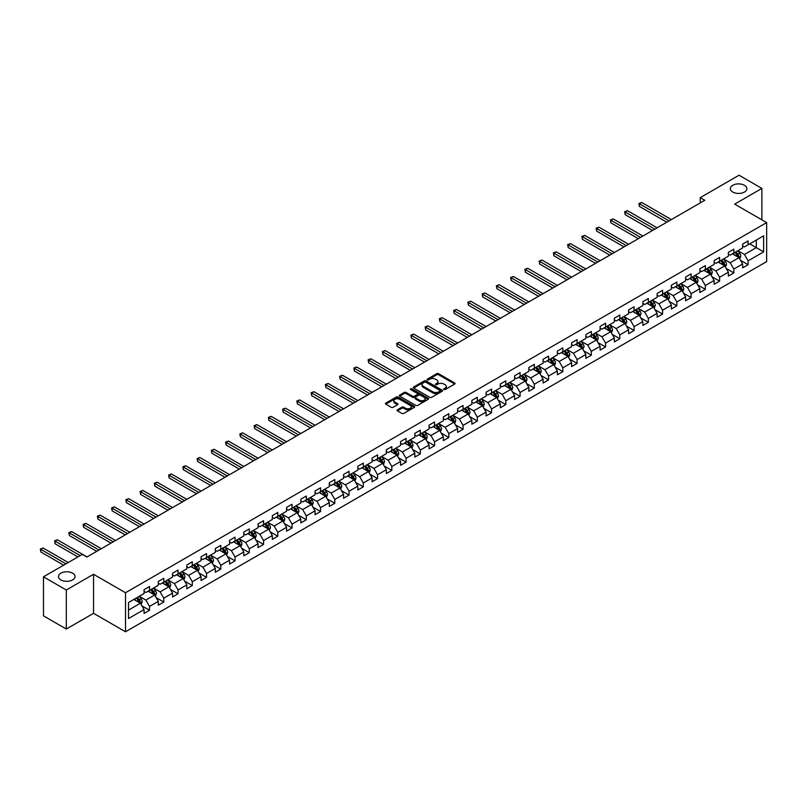 <?xml version="1.0" encoding="UTF-8"?>
<svg xmlns="http://www.w3.org/2000/svg" width="807" height="807" viewBox="0 0 807 807"><rect width="100%" height="100%" fill="white"/><g stroke="black" fill="none" stroke-linecap="round" stroke-linejoin="round"><path stroke-width="1.21" d="M443.911 389.539A0.888 0.514 0 0 0 445.171 389.539L454.694 384.041A1.271 0.736 0 0 0 455.067 383.517A1.271 0.736 0 0 0 454.694 383.002L438.554 373.681A1.271 0.736 0 0 0 436.758 373.681L427.236 379.179A0.888 0.514 0 0 0 428.487 379.905L429.728 379.199A4.055 2.34 0 0 1 435.467 379.199L436.809 379.976A4.055 2.34 0 0 1 437.999 381.63A4.055 2.34 0 0 1 436.809 383.285L435.578 384.001A0.888 0.514 0 0 0 436.829 384.727L438.06 384.011A4.055 2.34 0 0 1 443.8 384.011L445.151 384.788A4.055 2.34 0 0 1 446.332 386.442A4.055 2.34 0 0 1 445.151 388.096L443.911 388.813A0.888 0.514 0 0 0 443.911 389.539L443.911 388.813M72.62 573.182A8.272 4.771 0 0 0 63.602 572.143A8.272 4.771 0 0 0 58.497 576.551A8.272 4.771 0 0 0 60.918 579.93A8.272 4.771 0 0 0 69.937 580.959A8.272 4.771 0 0 0 75.041 576.551A8.272 4.771 0 0 0 72.62 573.182M744.447 185.297A8.272 4.771 0 0 0 735.439 184.258A8.272 4.771 0 0 0 730.335 188.677A8.272 4.771 0 0 0 732.756 192.046A8.272 4.771 0 0 0 741.764 193.085A8.272 4.771 0 0 0 746.868 188.677A8.272 4.771 0 0 0 744.447 185.297M397.397 409.815A1.271 0.736 0 0 0 397.024 410.339A1.271 0.736 0 0 0 397.397 410.854L401.926 413.466A1.271 0.736 0 0 0 403.722 413.466L414.304 407.364A1.271 0.736 0 0 0 414.667 406.839A1.271 0.736 0 0 0 414.304 406.325L398.164 397.004A1.271 0.736 0 0 0 396.368 397.004L385.786 403.117A1.271 0.736 0 0 0 385.413 403.631A1.271 0.736 0 0 0 385.786 404.146L391.254 407.313A1.271 0.736 0 0 0 393.049 407.313L397.579 404.69A1.271 0.736 0 0 0 397.952 404.176A1.271 0.736 0 0 0 397.579 403.661L394.865 402.088A3.389 1.957 0 0 1 393.866 400.706A3.389 1.957 0 0 1 395.965 398.9A3.389 1.957 0 0 1 399.657 399.324L410.289 405.457A3.389 1.957 0 0 1 411.277 406.839A3.389 1.957 0 0 1 409.189 408.655A3.389 1.957 0 0 1 405.487 408.231L403.722 407.202A1.271 0.736 0 0 0 401.926 407.202L397.397 409.815L397.397 410.854L401.926 408.261L401.926 407.202M93.541 574.281L66.315 589.998L43.477 576.813L43.477 615.852L66.315 629.036L93.541 613.32L125.509 631.78L125.509 592.742L93.541 574.281L93.541 613.32M761.899 219.847L761.899 188.414L734.673 204.131L766.65 222.591L125.509 592.742M761.899 188.414L739.061 175.22L700.234 197.644L700.234 202.91M43.477 576.813L82.304 554.399L86.874 557.042L704.804 200.277L700.234 197.644M429.818 397.367A1.271 0.736 0 0 0 431.604 397.367L442.186 391.264A1.271 0.736 0 0 0 442.559 390.739A1.271 0.736 0 0 0 442.186 390.225L426.046 380.904A1.271 0.736 0 0 0 424.25 380.904L413.668 387.017A1.271 0.736 0 0 0 413.305 387.531A1.271 0.736 0 0 0 413.668 388.046L429.818 397.367M410.934 389.731A0.888 0.514 0 0 1 411.832 389.852L411.832 388.803L428.245 398.275A1.271 0.736 0 0 1 428.618 398.789A1.271 0.736 0 0 1 428.245 399.314L417.663 405.417A1.271 0.736 0 0 1 415.867 405.417L399.727 396.096L399.727 395.067A1.271 0.736 0 0 0 399.354 395.581A1.271 0.736 0 0 0 399.727 396.096M399.727 395.067L404.257 392.454A1.271 0.736 0 0 1 406.052 392.454L412.599 396.227A1.271 0.736 0 0 0 414.395 396.227L417.39 394.492A1.271 0.736 0 0 0 417.764 393.977A1.271 0.736 0 0 0 417.39 393.463L410.581 389.529A0.888 0.514 0 0 1 411.832 388.803M125.509 631.78L766.65 261.619L766.65 222.591M141.911 605.855L149.537 610.253L149.537 606.41L158.313 601.346L158.313 605.189L163.791 602.032L163.791 598.179L172.557 593.115L172.557 596.968L178.044 593.801L178.044 589.947L186.81 584.883L186.81 588.737L192.298 585.569L192.298 581.726L201.064 576.662L201.064 580.505L206.542 577.348L206.542 573.495L215.318 568.431L215.318 572.284L220.795 569.117L220.795 565.263L229.571 560.199L229.571 564.053L235.049 560.885L235.049 557.042L243.815 551.978L243.815 555.821L249.302 552.664L249.302 548.81L258.069 543.747L258.069 547.6L263.556 544.432L263.556 540.579L272.322 535.515L272.322 539.369L277.8 536.201L277.8 532.358L286.576 527.294L286.576 531.137L292.053 527.98L292.053 524.126L300.829 519.062L300.829 522.916L306.307 519.748L306.307 515.895L315.073 510.831L315.073 514.684L320.561 511.517L320.561 507.674L329.327 502.61L329.327 506.453L334.814 503.296L334.814 499.442L343.58 494.378L343.58 498.232L349.058 495.064L349.058 491.211L357.834 486.147L357.834 490L363.311 486.833L363.311 482.99L372.088 477.926L372.088 481.769L377.565 478.612L377.565 474.758L386.331 469.694L386.331 473.548L391.819 470.38L391.819 466.527L400.585 461.463L400.585 465.316L406.062 462.149L406.062 458.305L414.838 453.241L414.838 457.085L420.316 453.927L420.316 450.074L429.092 445.01L429.092 448.863L434.57 445.696L434.57 441.843L443.336 436.779L443.336 440.632L448.823 437.465L448.823 433.621L457.589 428.557L457.589 432.401L463.077 429.243L463.077 425.39L471.843 420.326L471.843 424.179L477.32 421.012L477.32 417.158L486.096 412.095L486.096 415.948L491.574 412.781L491.574 408.937L500.35 403.873L500.35 407.717L505.828 404.559L505.828 400.706L514.594 395.642L514.594 399.495L520.081 396.328L520.081 392.474L528.847 387.41L528.847 391.264L534.335 388.096L534.335 384.253L543.101 379.189L543.101 383.032L548.578 379.875L548.578 376.022L557.355 370.958L557.355 374.811L562.832 371.644L562.832 367.79L571.608 362.726L571.608 366.58L577.086 363.412L577.086 359.569L585.852 354.505L585.852 358.348L591.339 355.191L591.339 351.338L600.105 346.274L600.105 350.127L605.593 346.96L605.593 343.106L614.359 338.042L614.359 341.896L619.837 338.728L619.837 334.885L628.613 329.821L628.613 333.664L634.09 330.507L634.09 326.653L642.866 321.59L642.866 325.443L648.344 322.275L648.344 318.422L657.11 313.358L657.11 317.212L662.597 314.044L662.597 310.201L671.363 305.137L671.363 308.98L676.851 305.823L676.851 301.969L685.617 296.905L685.617 300.759L691.095 297.591L691.095 293.738L699.871 288.674L699.871 292.527L705.348 289.36L705.348 285.517L714.124 280.453L714.124 284.296L719.602 281.139L719.602 277.285L728.368 272.221L728.368 276.075L733.856 272.907L733.856 269.054L742.622 263.99L742.622 267.843L748.109 264.676L748.109 260.832L763.634 251.865L763.634 235.826L756.33 240.042L756.33 247.638L763.634 251.865M149.537 610.253L144.06 613.421L144.06 609.567L128.525 618.535L128.525 602.506L144.06 593.538L144.06 589.685L149.537 586.518L149.537 590.371L158.313 585.307L158.313 581.454L163.791 578.296L163.791 582.14L172.557 577.076L172.557 573.232L178.044 570.065L178.044 573.918L186.81 568.854L186.81 565.001L192.298 561.833L192.298 565.687L201.064 560.623L201.064 556.769L206.542 553.612L206.542 557.455L215.318 552.392L215.318 548.548L220.795 545.381L220.795 549.234L229.571 544.17L229.571 540.317L235.049 537.149L235.049 541.003L243.815 535.939L243.815 532.085L249.302 528.928L249.302 532.771L258.069 527.707L258.069 523.864L263.556 520.697L263.556 524.55L272.322 519.486L272.322 515.633L277.8 512.465L277.8 516.319L286.576 511.255L286.576 507.401L292.053 504.244L292.053 508.087L300.829 503.023L300.829 499.18L306.307 496.012L306.307 499.866L315.073 494.802L315.073 490.949L320.561 487.781L320.561 491.634L329.327 486.571L329.327 482.717L334.814 479.56L334.814 483.403L343.58 478.339L343.58 474.496L349.058 471.328L349.058 475.182L357.834 470.118L357.834 466.264L363.311 463.097L363.311 466.95L372.088 461.886L372.088 458.033L377.565 454.876L377.565 458.719L386.331 453.655L386.331 449.812L391.819 446.644L391.819 450.498L400.585 445.434L400.585 441.58L406.062 438.413L406.062 442.266L414.838 437.202L414.838 433.349L420.316 430.192L420.316 434.035L429.092 428.971L429.092 425.128L434.57 421.96L434.57 425.814L443.336 420.75L443.336 416.896L448.823 413.729L448.823 417.582L457.589 412.518L457.589 408.665L463.077 405.507L463.077 409.351L471.843 404.287L471.843 400.443L477.32 397.276L477.32 401.129L486.096 396.066L486.096 392.212L491.574 389.045L491.574 392.898L500.35 387.834L500.35 383.981L505.828 380.823L505.828 384.667L514.594 379.603L514.594 375.759L520.081 372.592L520.081 376.445L528.847 371.381L528.847 367.528L534.335 364.361L534.335 368.214L543.101 363.15L543.101 359.297L548.578 356.139L548.578 359.983L557.355 354.919L557.355 351.075L562.832 347.908L562.832 351.761L571.608 346.697L571.608 342.844L577.086 339.676L577.086 343.53L585.852 338.466L585.852 334.612L591.339 331.455L591.339 335.298L600.105 330.234L600.105 326.391L605.593 323.224L605.593 327.077L614.359 322.013L614.359 318.16L619.837 314.992L619.837 318.846L628.613 313.782L628.613 309.928L634.09 306.771L634.09 310.614L642.866 305.55L642.866 301.707L648.344 298.54L648.344 302.393L657.11 297.329L657.11 293.476L662.597 290.308L662.597 294.162L671.363 289.098L671.363 285.244L676.851 282.087L676.851 285.93L685.617 280.866L685.617 277.023L691.095 273.855L691.095 277.709L699.871 272.645L699.871 268.792L705.348 265.624L705.348 269.477L714.124 264.414L714.124 260.56L719.602 257.403L719.602 261.246L728.368 256.182L728.368 252.339L733.856 249.171L733.856 253.025L742.622 247.961L742.622 244.107L748.109 240.94L748.109 244.793L763.634 235.826M148.074 591.218L154.651 595.011L145.885 600.075L139.308 596.282M144.06 591.43L145.885 592.479L149.537 590.371M145.885 600.075L149.537 606.41M154.651 595.011L158.313 601.346M162.328 582.987L168.905 586.79L160.139 591.854L153.562 588.051M158.313 583.199L160.139 584.258L163.791 582.14M160.139 591.854L163.791 598.179M168.905 586.79L172.557 593.115M176.582 574.755L183.159 578.558L174.393 583.622L167.806 579.819M172.557 574.967L174.393 576.027L178.044 573.918M174.393 583.622L178.044 589.947M183.159 578.558L186.81 584.883M190.835 566.534L197.412 570.327L188.636 575.391L182.059 571.598M186.81 566.746L188.636 567.795L192.298 565.687M188.636 575.391L192.298 581.726M197.412 570.327L201.064 576.662M205.079 558.303L211.666 562.106L202.89 567.17L196.313 563.367M201.064 558.515L202.89 559.574L206.542 557.455M202.89 567.17L206.542 573.495M211.666 562.106L215.318 568.431M219.333 550.071L225.91 553.874L217.144 558.938L210.566 555.135M215.318 550.283L217.144 551.342L220.795 549.234M217.144 558.938L220.795 565.263M225.91 553.874L229.571 560.199M233.586 541.85L240.163 545.643L231.397 550.707L224.82 546.914M229.571 542.062L231.397 543.111L235.049 541.003M231.397 550.707L235.049 557.042M240.163 545.643L243.815 551.978M247.84 533.619L254.417 537.422L245.641 542.486L239.064 538.683M243.815 533.831L245.641 534.89L249.302 532.771M245.641 542.486L249.302 548.81M254.417 537.422L258.069 543.747M262.093 525.387L268.67 529.19L259.894 534.254L253.317 530.451M258.069 525.599L259.894 526.658L263.556 524.55M259.894 534.254L263.556 540.579M268.67 529.19L272.322 535.515M276.337 517.166L282.914 520.959L274.148 526.023L267.571 522.23M272.322 517.378L274.148 518.427L277.8 516.319M274.148 526.023L277.8 532.358M282.914 520.959L286.576 527.294M290.591 508.935L297.168 512.738L288.402 517.791L281.825 513.998M286.576 509.146L288.402 510.206L292.053 508.087M288.402 517.791L292.053 524.126M297.168 512.738L300.829 519.062M304.844 500.703L311.421 504.506L302.655 509.57L296.078 505.767M300.829 500.915L302.655 501.974L306.307 499.866M302.655 509.57L306.307 515.895M311.421 504.506L315.073 510.831M319.098 492.482L325.675 496.275L316.899 501.339L310.322 497.546M315.073 492.694L316.899 493.743L320.561 491.634M316.899 501.339L320.561 507.674M325.675 496.275L329.327 502.61M333.352 484.25L339.929 488.053L331.152 493.107L324.575 489.314M329.327 484.462L331.152 485.521L334.814 483.403M331.152 493.107L334.814 499.442M339.929 488.053L343.58 494.378M347.595 476.019L354.172 479.822L345.406 484.886L338.829 481.083M343.58 476.231L345.406 477.29L349.058 475.182M345.406 484.886L349.058 491.211M354.172 479.822L357.834 486.147M361.849 467.798L368.426 471.591L359.66 476.655L353.083 472.862M357.834 468.01L359.66 469.059L363.311 466.95M359.66 476.655L363.311 482.99M368.426 471.591L372.088 477.926M376.102 459.566L382.679 463.369L373.913 468.423L367.336 464.63M372.088 459.778L373.913 460.837L377.565 458.719M373.913 468.423L377.565 474.758M382.679 463.369L386.331 469.694M390.356 451.335L396.933 455.138L388.157 460.202L381.58 456.399M386.331 451.547L388.157 452.606L391.819 450.498M388.157 460.202L391.819 466.527M396.933 455.138L400.585 461.463M404.61 443.114L411.187 446.907L402.411 451.97L395.834 448.178M400.585 443.325L402.411 444.375L406.062 442.266M402.411 451.97L406.062 458.305M411.187 446.907L414.838 453.241M418.853 434.882L425.43 438.685L416.664 443.739L410.087 439.946M414.838 435.094L416.664 436.153L420.316 434.035M416.664 443.739L420.316 450.074M425.43 438.685L429.092 445.01M433.107 426.651L439.684 430.454L430.918 435.518L424.341 431.715M429.092 426.863L430.918 427.922L434.57 425.814M430.918 435.518L434.57 441.843M439.684 430.454L443.336 436.779M447.36 418.43L453.938 422.222L445.171 427.286L438.594 423.493M443.336 418.641L445.171 419.69L448.823 417.582M445.171 427.286L448.823 433.621M453.938 422.222L457.589 428.557M461.614 410.198L468.191 414.001L459.415 419.055L452.838 415.262M457.589 410.41L459.415 411.469L463.077 409.351M459.415 419.055L463.077 425.39M468.191 414.001L471.843 420.326M475.868 401.967L482.445 405.77L473.669 410.834L467.092 407.031M471.843 402.179L473.669 403.238L477.32 401.129M473.669 410.834L477.32 417.158M482.445 405.77L486.096 412.095M490.111 393.745L496.688 397.538L487.922 402.602L481.345 398.809M486.096 393.957L487.922 395.006L491.574 392.898M487.922 402.602L491.574 408.937M496.688 397.538L500.35 403.873M504.365 385.514L510.942 389.307L502.176 394.371L495.599 390.578M500.35 385.726L502.176 386.785L505.828 384.667M502.176 394.371L505.828 400.706M510.942 389.307L514.594 395.642M518.619 377.283L525.196 381.086L516.43 386.15L509.853 382.347M514.594 377.494L516.43 378.554L520.081 376.445M516.43 386.15L520.081 392.474M525.196 381.086L528.847 387.41M532.872 369.061L539.449 372.854L530.673 377.918L524.096 374.125M528.847 369.273L530.673 370.322L534.335 368.214M530.673 377.918L534.335 384.253M539.449 372.854L543.101 379.189M547.126 360.83L553.703 364.623L544.927 369.687L538.35 365.894M543.101 361.042L544.927 362.101L548.578 359.983M544.927 369.687L548.578 376.022M553.703 364.623L557.355 370.958M561.369 352.598L567.946 356.401L559.18 361.465L552.603 357.662M557.355 352.81L559.18 353.87L562.832 351.761M559.18 361.465L562.832 367.79M567.946 356.401L571.608 362.726M575.623 344.377L582.2 348.17L573.434 353.234L566.857 349.441M571.608 344.589L573.434 345.638L577.086 343.53M573.434 353.234L577.086 359.569M582.2 348.17L585.852 354.505M589.877 336.146L596.454 339.939L587.688 345.003L581.101 341.21M585.852 336.358L587.688 337.407L591.339 335.298M587.688 345.003L591.339 351.338M596.454 339.939L600.105 346.274M604.13 327.914L610.707 331.717L601.931 336.781L595.354 332.978M600.105 328.126L601.931 329.185L605.593 327.077M601.931 336.781L605.593 343.106M610.707 331.717L614.359 338.042M618.374 319.693L624.961 323.486L616.185 328.55L609.608 324.757M614.359 319.905L616.185 320.954L619.837 318.846M616.185 328.55L619.837 334.885M624.961 323.486L628.613 329.821M632.627 311.462L639.205 315.255L630.438 320.318L623.861 316.526M628.613 311.673L630.438 312.723L634.09 310.614M630.438 320.318L634.09 326.653M639.205 315.255L642.866 321.59M646.881 303.23L653.458 307.033L644.692 312.097L638.115 308.294M642.866 303.442L644.692 304.501L648.344 302.393M644.692 312.097L648.344 318.422M653.458 307.033L657.11 313.358M661.135 295.009L667.712 298.802L658.946 303.866L652.359 300.073M657.11 295.221L658.946 296.27L662.597 294.162M658.946 303.866L662.597 310.201M667.712 298.802L671.363 305.137M675.388 286.778L681.965 290.57L673.189 295.634L666.612 291.841M671.363 286.989L673.189 288.038L676.851 285.93M673.189 295.634L676.851 301.969M681.965 290.57L685.617 296.905M689.632 278.546L696.219 282.349L687.443 287.413L680.866 283.61M685.617 278.758L687.443 279.817L691.095 277.709M687.443 287.413L691.095 293.738M696.219 282.349L699.871 288.674M703.886 270.325L710.463 274.118L701.697 279.182L695.12 275.389M699.871 270.537L701.697 271.586L705.348 269.477M701.697 279.182L705.348 285.517M710.463 274.118L714.124 280.453M718.139 262.093L724.716 265.886L715.95 270.95L709.373 267.157M714.124 262.305L715.95 263.354L719.602 261.246M715.95 270.95L719.602 277.285M724.716 265.886L728.368 272.221M732.393 253.862L738.97 257.665L730.204 262.729L723.617 258.926M728.368 254.074L730.204 255.133L733.856 253.025M730.204 262.729L733.856 269.054M738.97 257.665L742.622 263.99M749.753 243.845L756.33 247.638L744.447 254.498L737.87 250.705M742.622 245.853L744.447 246.902L748.109 244.793M744.447 254.498L748.109 260.832M66.315 589.998L66.315 629.036M128.525 610.102L140.408 603.243L133.821 599.44M140.408 603.243L144.06 609.567M740.473 260.278L748.109 264.676M726.229 268.499L733.856 272.907M711.976 276.73L719.602 281.139M697.722 284.962L705.348 289.36M683.468 293.183L691.095 297.591M669.215 301.415L676.851 305.823M654.971 309.646L662.597 314.044M640.718 317.867L648.344 322.275M626.464 326.099L634.09 330.507M612.21 334.33L619.837 338.728M597.957 342.551L605.593 346.96M583.713 350.783L591.339 355.191M569.46 359.014L577.086 363.412M555.206 367.235L562.832 371.644M540.952 375.467L548.578 379.875M526.699 383.698L534.335 388.096M512.455 391.92L520.081 396.328M498.201 400.151L505.828 404.559M483.948 408.382L491.574 412.781M469.694 416.604L477.32 421.012M455.441 424.835L463.077 429.243M441.197 433.066L448.823 437.465M426.943 441.288L434.57 445.696M412.69 449.519L420.316 453.927M398.436 457.751L406.062 462.149M384.182 465.972L391.819 470.38M369.939 474.203L377.565 478.612M355.685 482.435L363.311 486.833M341.432 490.656L349.058 495.064M327.178 498.887L334.814 503.296M312.934 507.119L320.561 511.517M298.681 515.34L306.307 519.748M284.427 523.572L292.053 527.98M270.174 531.803L277.8 536.201M255.92 540.024L263.556 544.432M241.676 548.256L249.302 552.664M227.423 556.487L235.049 560.885M213.169 564.708L220.795 569.117M198.915 572.94L206.542 577.348M184.662 581.171L192.298 585.569M170.418 589.392L178.044 593.801M156.165 597.624L163.791 602.032M444.274 389.66L445.151 389.156A4.055 2.34 0 0 0 446.332 387.501L446.332 386.442M437.999 381.63L437.999 382.689A4.055 2.34 0 0 1 436.809 384.344L435.931 384.848M454.694 383.002L454.694 384.041L438.554 374.741A1.271 0.736 0 0 0 436.758 374.741L427.589 380.036M442.175 391.274L426.046 381.963A1.271 0.736 0 0 0 424.25 381.963L413.688 388.056L413.668 387.017M439.946 391.102A0.888 0.514 0 0 0 439.946 390.376L425.773 382.195A0.888 0.514 0 0 0 424.522 382.195L423.221 382.952A4.055 2.34 0 0 0 422.031 384.606A4.055 2.34 0 0 0 423.221 386.26L432.905 391.859A4.055 2.34 0 0 0 438.645 391.859L439.946 391.102L439.946 392.162A0.888 0.514 0 0 0 439.946 391.435M422.031 384.606L422.031 385.665A4.055 2.34 0 0 0 423.221 387.32L423.221 386.26M439.946 392.162L438.645 392.908A4.055 2.34 0 0 1 432.905 392.908L423.221 387.32M399.747 396.106L404.257 393.503L404.257 392.454M417.764 393.977L417.764 395.037A1.271 0.736 0 0 1 417.39 395.551L414.395 397.286A1.271 0.736 0 0 1 412.599 397.286L406.052 393.503A1.271 0.736 0 0 0 404.257 393.503M411.832 389.852L428.224 399.324M419.388 400.151A3.389 1.957 0 0 0 423.09 400.575A3.389 1.957 0 0 0 425.178 398.769A3.389 1.957 0 0 0 424.189 397.377L420.447 395.218A1.271 0.736 0 0 0 418.651 395.218L415.645 396.953A1.271 0.736 0 0 0 415.272 397.468A1.271 0.736 0 0 0 415.645 397.992L419.388 400.151L419.388 401.21A3.389 1.957 0 0 0 423.09 401.634A3.389 1.957 0 0 0 425.178 399.818L425.178 398.769M415.272 397.468L415.272 398.527A1.271 0.736 0 0 0 415.645 399.041L415.645 397.992M419.388 401.21L415.645 399.041M411.277 406.839L411.277 407.898A3.389 1.957 0 0 1 409.189 409.704A3.389 1.957 0 0 1 405.487 409.28L403.722 408.261A1.271 0.736 0 0 0 401.926 408.261M393.866 400.706L393.866 401.765A3.389 1.957 0 0 0 394.865 403.147L394.865 402.088M397.558 404.7L394.865 403.147M414.304 406.325L414.304 407.364L398.164 398.063A1.271 0.736 0 0 0 396.368 398.063L385.796 404.156L385.786 403.117M739.686 258.916L740.776 256.172A3.42 1.977 -120 0 0 739.686 253.257L737.8 250.745M734.511 255.093L733.23 253.378M671.363 219.585L641.706 202.456L639.416 203.778L639.416 206.41L666.794 222.218M734.965 252.379L736.852 254.891A3.42 1.977 60 0 1 737.83 256.959L738.93 256.323A3.42 1.977 -120 0 0 737.951 254.266L736.065 251.744M735.207 252.238L737.295 255.032A1.745 1.009 60 0 1 737.618 255.567L738.93 256.323M639.416 206.41L638.912 203.485L669.084 220.896M638.912 203.485L641.706 202.456M725.443 267.137L726.522 264.403A3.42 1.977 -120 0 0 725.432 261.488L723.546 258.966M720.258 263.314L718.976 261.609M657.11 227.806L627.453 210.688L625.163 211.999L625.163 214.642L652.55 230.449M720.712 260.611L722.598 263.122A3.42 1.977 60 0 1 723.576 265.18L724.676 264.545A3.42 1.977 -120 0 0 723.697 262.487L721.811 259.975M720.954 260.469L723.042 263.264A1.745 1.009 60 0 1 723.365 263.788L724.676 264.545M625.163 214.642L624.668 211.716L654.83 229.127M624.668 211.716L627.453 210.688M711.189 275.369L712.278 272.635A3.42 1.977 -120 0 0 711.179 269.72L709.292 267.198M706.014 271.545L704.733 269.841M642.866 236.037L613.199 218.909L610.919 220.23L610.919 222.863L638.297 238.67M706.468 268.832L708.354 271.354A3.42 1.977 60 0 1 709.333 273.412L710.422 272.776A3.42 1.977 -120 0 0 709.444 270.718L707.557 268.196M706.7 268.701L708.798 271.485A1.745 1.009 60 0 1 709.111 272.02L710.422 272.776M610.919 222.863L610.415 219.938L640.576 237.359M610.415 219.938L613.199 218.909M696.935 283.6L698.025 280.856A3.42 1.977 -120 0 0 696.935 277.941L695.049 275.429M691.76 279.777L690.479 278.062M628.613 244.269L598.945 227.14L596.666 228.462L596.666 231.095L624.043 246.902M692.214 277.063L694.101 279.575A3.42 1.977 60 0 1 695.079 281.643L696.179 281.007A3.42 1.977 -120 0 0 695.19 278.95L693.314 276.428M692.446 276.922L694.545 279.716A1.745 1.009 60 0 1 694.857 280.251L696.179 281.007M596.666 231.095L596.161 228.169L626.323 245.58M596.161 228.169L598.945 227.14M682.682 291.821L683.771 289.088A3.42 1.977 -120 0 0 682.682 286.172L680.795 283.65M677.507 287.998L676.226 286.293M614.359 252.49L584.692 235.372L582.412 236.683L582.412 239.326L609.789 255.133M677.961 285.295L679.847 287.806A3.42 1.977 60 0 1 680.826 289.864L681.925 289.229A3.42 1.977 -120 0 0 680.947 287.171L679.06 284.659M678.203 285.153L680.291 287.948A1.745 1.009 60 0 1 680.604 288.472L681.925 289.229M582.412 239.326L581.908 236.401L612.079 253.812M581.908 236.401L584.692 235.372M668.428 300.053L669.517 297.319A3.42 1.977 -120 0 0 668.428 294.404L666.542 291.882M663.253 296.23L661.972 294.525M600.105 260.722L570.448 243.593L568.158 244.914L568.158 247.547L595.536 263.354M663.707 293.516L665.593 296.038A3.42 1.977 60 0 1 666.572 298.096L667.671 297.46A3.42 1.977 -120 0 0 666.693 295.402L664.807 292.88M663.949 293.385L666.037 296.169A1.745 1.009 60 0 1 666.36 296.704L667.671 297.46M568.158 247.547L567.654 244.622L597.826 262.043M567.654 244.622L570.448 243.593M654.184 308.284L655.264 305.54A3.42 1.977 -120 0 0 654.174 302.625L652.288 300.113M648.999 304.461L647.718 302.746M585.852 268.953L556.194 251.824L553.905 253.146L553.905 255.779L581.292 271.586M649.453 301.747L651.34 304.259A3.42 1.977 60 0 1 652.328 306.327L653.418 305.692A3.42 1.977 -120 0 0 652.439 303.634L650.553 301.112M649.696 301.606L651.784 304.4A1.745 1.009 60 0 1 652.106 304.935L653.418 305.692M553.905 255.779L553.41 252.853L583.572 270.264M553.41 252.853L556.194 251.824M639.931 316.505L641.02 313.772A3.42 1.977 -120 0 0 639.921 310.856L638.034 308.335M634.756 312.682L633.475 310.977M571.608 277.174L541.941 260.056L539.661 261.367L539.661 264.01L567.039 279.817M635.21 309.979L637.096 312.491A3.42 1.977 60 0 1 638.075 314.548L639.164 313.913A3.42 1.977 -120 0 0 638.186 311.855L636.299 309.343M635.442 309.838L637.54 312.632A1.745 1.009 60 0 1 637.853 313.156L639.164 313.913M539.661 264.01L539.157 261.085L569.318 278.496M539.157 261.085L541.941 260.056M625.677 324.737L626.767 322.003A3.42 1.977 -120 0 0 625.677 319.088L623.791 316.566M620.502 320.914L619.221 319.209M557.355 285.406L527.687 268.277L525.407 269.599L525.407 272.231L552.785 288.038M620.956 318.2L622.843 320.722A3.42 1.977 60 0 1 623.821 322.78L624.921 322.144A3.42 1.977 -120 0 0 623.932 320.086L622.056 317.565M621.198 318.069L623.286 320.853A1.745 1.009 60 0 1 623.599 321.388L624.921 322.144M525.407 272.231L524.903 269.306L555.065 286.727M524.903 269.306L527.687 268.277M611.424 332.968L612.513 330.224A3.42 1.977 -120 0 0 611.424 327.309L609.537 324.797M606.249 329.145L604.968 327.43M543.101 293.637L513.434 276.508L511.154 277.83L511.154 280.463L538.531 296.27M606.703 326.432L608.589 328.943A3.42 1.977 60 0 1 609.567 331.011L610.667 330.376A3.42 1.977 -120 0 0 609.688 328.318L607.802 325.796M606.945 326.29L609.033 329.085A1.745 1.009 60 0 1 609.346 329.619L610.667 330.376M511.154 280.463L510.649 277.537L540.821 294.948M510.649 277.537L513.434 276.508M597.18 341.19L598.259 338.456A3.42 1.977 -120 0 0 597.17 335.541L595.284 333.019M591.995 337.366L590.714 335.662M528.847 301.858L499.19 284.74L496.9 286.051L496.9 288.694L524.278 304.501M592.449 334.663L594.335 337.175A3.42 1.977 60 0 1 595.314 339.233L596.413 338.597A3.42 1.977 -120 0 0 595.435 336.539L593.548 334.027M592.691 334.522L594.779 337.316A1.745 1.009 60 0 1 595.102 337.84L596.413 338.597M496.9 288.694L496.396 285.769L526.567 303.18M496.396 285.769L499.19 284.74M582.926 349.421L584.006 346.687A3.42 1.977 -120 0 0 582.916 343.772L581.03 341.25M577.741 345.598L576.46 343.893M514.594 310.09L484.936 292.961L482.647 294.283L482.647 296.915L510.034 312.723M578.195 342.884L580.082 345.406A3.42 1.977 60 0 1 581.07 347.464L582.16 346.828A3.42 1.977 -120 0 0 581.181 344.771L579.295 342.249M578.437 342.753L580.526 345.537A1.745 1.009 60 0 1 580.848 346.072L582.16 346.828M482.647 296.915L482.152 293.99L512.314 311.411M482.152 293.99L484.936 292.961M568.673 357.652L569.762 354.909A3.42 1.977 -120 0 0 568.663 351.993L566.776 349.481M563.498 353.829L562.217 352.114M500.35 318.321L470.683 301.193L468.403 302.514L468.403 305.147L495.78 320.954M563.952 351.116L565.838 353.627A3.42 1.977 60 0 1 566.817 355.695L567.906 355.06A3.42 1.977 -120 0 0 566.928 353.002L565.041 350.48M564.184 350.974L566.282 353.769A1.745 1.009 60 0 1 566.595 354.303L567.906 355.06M468.403 305.147L467.899 302.222L498.06 319.633M467.899 302.222L470.683 301.193M554.419 365.874L555.509 363.14A3.42 1.977 -120 0 0 554.419 360.225L552.533 357.703M549.244 362.05L547.963 360.346M486.096 326.542L456.429 309.424L454.149 310.735L454.149 313.378L481.527 329.185M549.698 359.347L551.584 361.859A3.42 1.977 60 0 1 552.563 363.917L553.663 363.281A3.42 1.977 -120 0 0 552.674 361.223L550.798 358.712M549.94 359.206L552.028 362A1.745 1.009 60 0 1 552.341 362.525L553.663 363.281M454.149 313.378L453.645 310.453L483.807 327.864M453.645 310.453L456.429 309.424M540.165 374.105L541.255 371.371A3.42 1.977 -120 0 0 540.165 368.456L538.279 365.934M534.991 370.282L533.709 368.577M471.843 334.774L442.175 317.645L439.896 318.967L439.896 321.6L467.273 337.407M535.444 367.568L537.331 370.09A3.42 1.977 60 0 1 538.309 372.148L539.409 371.513A3.42 1.977 -120 0 0 538.43 369.455L536.544 366.943M535.687 367.437L537.775 370.221A1.745 1.009 60 0 1 538.098 370.756L539.409 371.513M439.896 321.6L439.391 318.674L469.563 336.095M439.391 318.674L442.175 317.645M525.922 382.336L527.001 379.593A3.42 1.977 -120 0 0 525.912 376.677L524.025 374.166M520.737 378.513L519.456 376.798M457.589 343.005L427.932 325.877L425.642 327.198L425.642 329.831L453.02 345.638M521.191 375.8L523.077 378.312A3.42 1.977 60 0 1 524.056 380.379L525.155 379.744A3.42 1.977 -120 0 0 524.177 377.686L522.29 375.164M521.433 375.659L523.521 378.453A1.745 1.009 60 0 1 523.844 378.987L525.155 379.744M425.642 329.831L425.138 326.906L455.309 344.317M425.138 326.906L427.932 325.877M511.668 390.558L512.748 387.824A3.42 1.977 -120 0 0 511.658 384.909L509.772 382.397M506.483 386.735L505.202 385.03M443.336 351.227L413.678 334.108L411.388 335.419L411.388 338.062L438.776 353.87M506.947 384.031L508.824 386.543A3.42 1.977 60 0 1 509.812 388.601L510.902 387.975A3.42 1.977 -120 0 0 509.923 385.907L508.037 383.396M507.179 383.89L509.278 386.684A1.745 1.009 60 0 1 509.59 387.209L510.902 387.975M411.388 338.062L410.894 335.137L441.056 352.548M410.894 335.137L413.678 334.108M497.415 398.789L498.504 396.055A3.42 1.977 -120 0 0 497.405 393.14L495.518 390.618M492.24 394.966L490.959 393.261M429.092 359.458L399.425 342.329L397.145 343.651L397.145 346.284L424.522 362.101M492.694 392.252L494.58 394.774A3.42 1.977 60 0 1 495.559 396.832L496.648 396.197A3.42 1.977 -120 0 0 495.669 394.139L493.783 391.627M492.926 392.121L495.024 394.905A1.745 1.009 60 0 1 495.337 395.44L496.648 396.197M397.145 346.284L396.64 343.358L426.802 360.779M396.64 343.358L399.425 342.329M483.161 407.021L484.25 404.277A3.42 1.977 -120 0 0 483.161 401.361L481.275 398.85M477.986 403.197L476.705 401.483M414.838 367.689L385.171 350.561L382.891 351.882L382.891 354.515L410.269 370.322M478.44 400.484L480.326 402.996A3.42 1.977 60 0 1 481.305 405.064L482.404 404.428A3.42 1.977 -120 0 0 481.426 402.37L479.54 399.848M478.682 400.343L480.77 403.137A1.745 1.009 60 0 1 481.083 403.671L482.404 404.428M382.891 354.515L382.387 351.59L412.548 369.001M382.387 351.59L385.171 350.561M468.907 415.242L469.997 412.508A3.42 1.977 -120 0 0 468.907 409.593L467.021 407.081M463.732 411.419L462.451 409.714M400.585 375.911L370.917 358.792L368.638 360.104L368.638 362.747L396.015 378.554M464.186 408.715L466.073 411.227A3.42 1.977 60 0 1 467.051 413.285L468.151 412.659A3.42 1.977 -120 0 0 467.172 410.592L465.286 408.08M464.428 408.574L466.517 411.368A1.745 1.009 60 0 1 466.839 411.893L468.151 412.659M368.638 362.747L368.133 359.821L398.305 377.232M368.133 359.821L370.917 358.792M454.664 423.473L455.743 420.74A3.42 1.977 -120 0 0 454.654 417.824L452.767 415.302M449.479 419.65L448.198 417.945M386.331 384.142L356.674 367.014L354.384 368.335L354.384 370.978L381.761 386.785M449.933 416.937L451.819 419.458A3.42 1.977 60 0 1 452.798 421.516L453.897 420.881A3.42 1.977 -120 0 0 452.919 418.823L451.032 416.311M450.175 416.805L452.263 419.59A1.745 1.009 60 0 1 452.586 420.124L453.897 420.881M354.384 370.978L353.88 368.042L384.051 385.464M353.88 368.042L356.674 367.014M440.41 431.705L441.5 428.961A3.42 1.977 -120 0 0 440.4 426.046L438.514 423.534M435.225 427.881L433.944 426.167M372.077 392.373L342.42 375.245L340.13 376.566L340.13 379.199L367.518 395.006M435.689 425.168L437.565 427.68A3.42 1.977 60 0 1 438.554 429.748L439.644 429.112A3.42 1.977 -120 0 0 438.665 427.054L436.779 424.532M435.921 425.027L438.019 427.821A1.745 1.009 60 0 1 438.332 428.356L439.644 429.112M340.13 379.199L339.636 376.274L369.798 393.685M339.636 376.274L342.42 375.245M426.157 439.926L427.246 437.192A3.42 1.977 -120 0 0 426.146 434.277L424.26 431.765M420.982 436.103L419.701 434.398M357.834 400.595L328.167 383.476L325.887 384.788L325.887 387.431L353.264 403.238M421.436 433.399L423.322 435.911A3.42 1.977 60 0 1 424.3 437.969L425.39 437.344A3.42 1.977 -120 0 0 424.411 435.276L422.525 432.764M421.668 433.258L423.766 436.052A1.745 1.009 60 0 1 424.079 436.577L425.39 437.344M325.887 387.431L325.382 384.505L355.544 401.916M325.382 384.505L328.167 383.476M411.903 448.157L412.992 445.424A3.42 1.977 -120 0 0 411.903 442.508L410.017 439.986M406.728 444.334L405.447 442.629M343.58 408.826L313.913 391.698L311.633 393.019L311.633 395.662L339.011 411.469M407.182 441.621L409.068 444.143A3.42 1.977 60 0 1 410.047 446.2L411.146 445.565A3.42 1.977 -120 0 0 410.168 443.507L408.281 440.995M407.424 441.49L409.512 444.274A1.745 1.009 60 0 1 409.825 444.808L411.146 445.565M311.633 395.662L311.129 392.727L341.29 410.148M311.129 392.727L313.913 391.698M397.649 456.389L398.739 453.645A3.42 1.977 -120 0 0 397.649 450.73L395.763 448.218M392.474 452.566L391.193 450.851M329.327 417.058L299.669 399.929L297.38 401.25L297.38 403.883L324.757 419.69M392.928 449.852L394.815 452.364A3.42 1.977 60 0 1 395.793 454.432L396.893 453.796A3.42 1.977 -120 0 0 395.914 451.738L394.028 449.217M393.17 449.711L395.259 452.505A1.745 1.009 60 0 1 395.581 453.04L396.893 453.796M297.38 403.883L296.875 400.958L327.047 418.369M296.875 400.958L299.669 399.929M383.406 464.61L384.485 461.876A3.42 1.977 -120 0 0 383.396 458.961L381.509 456.449M378.221 460.787L376.94 459.082M315.073 425.279L285.416 408.16L283.126 409.472L283.126 412.115L310.503 427.922M378.675 458.083L380.561 460.595A3.42 1.977 60 0 1 381.54 462.653L382.639 462.028A3.42 1.977 -120 0 0 381.661 459.96L379.774 457.448M378.917 457.942L381.005 460.736A1.745 1.009 60 0 1 381.328 461.261L382.639 462.028M283.126 412.115L282.632 409.189L312.793 426.6M282.632 409.189L285.416 408.16M369.152 472.841L370.242 470.108A3.42 1.977 -120 0 0 369.142 467.192L367.256 464.671M363.967 469.018L362.686 467.314M300.829 433.51L271.162 416.382L268.882 417.703L268.882 420.346L296.26 436.153M364.431 466.305L366.307 468.827A3.42 1.977 60 0 1 367.296 470.885L368.385 470.249A3.42 1.977 -120 0 0 367.407 468.191L365.521 465.679M364.663 466.174L366.761 468.958A1.745 1.009 60 0 1 367.074 469.492L368.385 470.249M268.882 420.346L268.378 417.411L298.54 434.832M268.378 417.411L271.162 416.382M354.898 481.073L355.988 478.329A3.42 1.977 -120 0 0 354.888 475.414L353.012 472.902M349.724 477.25L348.442 475.535M286.576 441.742L256.908 424.613L254.629 425.935L254.629 428.567L282.006 444.375M350.177 474.536L352.064 477.048A3.42 1.977 60 0 1 353.042 479.116L354.142 478.48A3.42 1.977 -120 0 0 353.153 476.423L351.267 473.901M350.409 474.395L352.508 477.189A1.745 1.009 60 0 1 352.82 477.724L354.142 478.48M254.629 428.567L254.124 425.642L284.286 443.053M254.124 425.642L256.908 424.613M340.645 489.294L341.734 486.56A3.42 1.977 -120 0 0 340.645 483.645L338.758 481.133M335.47 485.471L334.189 483.766M272.322 449.963L242.655 432.845L240.375 434.156L240.375 436.799L267.753 452.606M335.924 482.768L337.81 485.279A3.42 1.977 60 0 1 338.789 487.337L339.888 486.712A3.42 1.977 -120 0 0 338.91 484.644L337.023 482.132M336.166 482.626L338.254 485.421A1.745 1.009 60 0 1 338.567 485.945L339.888 486.712M240.375 436.799L239.871 433.873L270.042 451.284M239.871 433.873L242.655 432.845M326.391 497.526L327.481 494.792A3.42 1.977 -120 0 0 326.391 491.877L324.505 489.355M321.216 493.702L319.935 491.998M258.069 458.194L228.411 441.066L226.121 442.387L226.121 445.03L253.499 460.837M321.67 490.989L323.557 493.511A3.42 1.977 60 0 1 324.535 495.569L325.635 494.933A3.42 1.977 -120 0 0 324.656 492.875L322.77 490.363M321.912 490.858L324 493.642A1.745 1.009 60 0 1 324.323 494.177L325.635 494.933M226.121 445.03L225.617 442.095L255.789 459.516M225.617 442.095L228.411 441.066M312.148 505.757L313.227 503.013A3.42 1.977 -120 0 0 312.138 500.098L310.251 497.586M306.963 501.934L305.682 500.219M243.815 466.426L214.158 449.297L211.868 450.619L211.868 453.252L239.255 469.059M307.417 499.22L309.303 501.732A3.42 1.977 60 0 1 310.281 503.8L311.381 503.165A3.42 1.977 -120 0 0 310.402 501.107L308.516 498.585M307.659 499.079L309.747 501.873A1.745 1.009 60 0 1 310.07 502.408L311.381 503.165M211.868 453.252L211.373 450.326L241.535 467.737M211.373 450.326L214.158 449.297M297.894 513.978L298.983 511.245A3.42 1.977 -120 0 0 297.884 508.329L295.998 505.818M292.709 510.155L291.438 508.45M229.571 474.647L199.904 457.529L197.624 458.84L197.624 461.483L225.002 477.29M293.173 507.452L295.059 509.963A3.42 1.977 60 0 1 296.038 512.021L297.127 511.396A3.42 1.977 -120 0 0 296.149 509.328L294.262 506.816M293.405 507.31L295.503 510.105A1.745 1.009 60 0 1 295.816 510.629L297.127 511.396M197.624 461.483L197.12 458.558L227.281 475.969M197.12 458.558L199.904 457.529M283.64 522.21L284.73 519.476A3.42 1.977 -120 0 0 283.63 516.561L281.754 514.039M278.465 518.387L277.184 516.682M215.318 482.879L185.65 465.75L183.371 467.071L183.371 469.714L210.748 485.521M278.919 515.673L280.806 518.195A3.42 1.977 60 0 1 281.784 520.253L282.884 519.617A3.42 1.977 -120 0 0 281.895 517.559L280.009 515.048M279.151 515.542L281.25 518.326A1.745 1.009 60 0 1 281.562 518.861L282.884 519.617M183.371 469.714L182.866 466.779L213.028 484.2M182.866 466.779L185.65 465.75M269.387 530.441L270.476 527.697A3.42 1.977 -120 0 0 269.387 524.782L267.5 522.27M264.212 526.618L262.931 524.903M201.064 491.11L171.397 473.981L169.117 475.303L169.117 477.936L196.494 493.743M264.666 523.904L266.552 526.416A3.42 1.977 60 0 1 267.531 528.484L268.63 527.849A3.42 1.977 -120 0 0 267.652 525.791L265.765 523.269M264.908 523.763L266.996 526.557A1.745 1.009 60 0 1 267.309 527.092L268.63 527.849M169.117 477.936L168.613 475.01L198.784 492.421M168.613 475.01L171.397 473.981M255.133 538.662L256.223 535.929A3.42 1.977 -120 0 0 255.133 533.013L253.247 530.502M249.958 534.839L248.677 533.134M186.81 499.331L157.153 482.213L154.863 483.524L154.863 486.167L182.241 501.974M250.412 532.136L252.298 534.648A3.42 1.977 60 0 1 253.277 536.705L254.376 536.08A3.42 1.977 -120 0 0 253.398 534.012L251.512 531.5M250.654 531.995L252.742 534.789A1.745 1.009 60 0 1 253.065 535.313L254.376 536.08M154.863 486.167L154.359 483.242L184.531 500.653M154.359 483.242L157.153 482.213M240.89 546.894L241.969 544.16A3.42 1.977 -120 0 0 240.879 541.245L238.993 538.723M235.705 543.071L234.423 541.366M172.557 507.563L142.9 490.434L140.61 491.756L140.61 494.398L167.997 510.206M236.158 540.357L238.045 542.879A3.42 1.977 60 0 1 239.023 544.937L240.123 544.301A3.42 1.977 -120 0 0 239.144 542.243L237.258 539.732M236.401 540.226L238.489 543.01A1.745 1.009 60 0 1 238.811 543.545L240.123 544.301M140.61 494.398L140.115 491.463L170.277 508.884M140.115 491.463L142.9 490.434M226.636 555.125L227.725 552.381A3.42 1.977 -120 0 0 226.626 549.466L224.739 546.954M221.461 551.302L220.18 549.587M158.313 515.794L128.646 498.665L126.366 499.987L126.366 502.62L153.744 518.427M221.915 548.589L223.801 551.11A3.42 1.977 60 0 1 224.78 553.168L225.869 552.533A3.42 1.977 -120 0 0 224.891 550.475L223.004 547.953M222.147 548.447L224.245 551.242A1.745 1.009 60 0 1 224.558 551.776L225.869 552.533M126.366 502.62L125.862 499.694L156.023 517.116M125.862 499.694L128.646 498.665M212.382 563.347L213.472 560.613A3.42 1.977 -120 0 0 212.372 557.698L210.496 555.186M207.207 559.523L205.926 557.819M144.06 524.015L114.392 506.897L112.112 508.208L112.112 510.851L139.49 526.658M207.661 556.82L209.548 559.332A3.42 1.977 60 0 1 210.526 561.39L211.626 560.764A3.42 1.977 -120 0 0 210.637 558.696L208.751 556.184M207.893 556.679L209.991 559.473A1.745 1.009 60 0 1 210.304 559.997L211.626 560.764M112.112 510.851L111.608 507.926L141.77 525.337M111.608 507.926L114.392 506.897M198.129 571.578L199.218 568.844A3.42 1.977 -120 0 0 198.129 565.929L196.242 563.407M192.954 567.755L191.673 566.05M129.806 532.247L100.139 515.118L97.859 516.44L97.859 519.083L125.236 534.89M193.408 565.041L195.294 567.563A3.42 1.977 60 0 1 196.272 569.621L197.372 568.985A3.42 1.977 -120 0 0 196.394 566.928L194.507 564.416M193.65 564.91L195.738 567.694A1.745 1.009 60 0 1 196.051 568.229L197.372 568.985M97.859 519.083L97.354 516.147L127.526 533.568M97.354 516.147L100.139 515.118M183.875 579.809L184.964 577.066A3.42 1.977 -120 0 0 183.875 574.15L181.989 571.638M178.7 575.986L177.419 574.271M115.552 540.478L85.895 523.35L83.605 524.671L83.605 527.304L110.983 543.111M179.154 573.273L181.04 575.794A3.42 1.977 60 0 1 182.019 577.852L183.118 577.217A3.42 1.977 -120 0 0 182.14 575.159L180.254 572.637M179.396 573.131L181.484 575.926A1.745 1.009 60 0 1 181.807 576.46L183.118 577.217M83.605 527.304L83.101 524.379L113.273 541.8M83.101 524.379L85.895 523.35M169.631 588.031L170.711 585.297A3.42 1.977 -120 0 0 169.621 582.382L167.735 579.87M164.446 584.207L163.165 582.503M101.299 548.699L71.641 531.581L69.352 532.892L69.352 535.535L96.739 551.342M164.9 581.504L166.787 584.016A3.42 1.977 60 0 1 167.775 586.074L168.865 585.448A3.42 1.977 -120 0 0 167.886 583.38L166 580.869M165.142 581.363L167.231 584.157A1.745 1.009 60 0 1 167.553 584.682L168.865 585.448M69.352 535.535L68.857 532.61L99.019 550.021M68.857 532.61L71.641 531.581M155.378 596.262L156.467 593.528A3.42 1.977 -120 0 0 155.368 590.613L153.481 588.091M150.203 592.439L148.922 590.734M87.055 556.931L57.388 539.802L55.108 541.124L55.108 543.767L77.916 556.931M150.657 589.725L152.543 592.247A3.42 1.977 60 0 1 153.522 594.305L154.611 593.67A3.42 1.977 -120 0 0 153.633 591.612L151.746 589.1M150.889 589.594L152.987 592.378A1.745 1.009 60 0 1 153.3 592.913L154.611 593.67M55.108 543.767L54.604 540.831L80.196 555.609M54.604 540.831L57.388 539.802M141.124 604.493L142.214 601.75A3.42 1.977 -120 0 0 141.124 598.834L139.238 596.323M135.949 600.67L134.668 598.955M68.232 562.519L43.134 548.034L40.854 549.355L40.854 551.988L63.662 565.162M136.403 597.957L138.29 600.479A3.42 1.977 60 0 1 139.268 602.536L140.368 601.901A3.42 1.977 -120 0 0 139.379 599.843L137.503 597.321M136.635 597.816L138.733 600.61A1.745 1.009 60 0 1 139.046 601.144L140.368 601.901M40.854 551.988L40.35 549.063L65.952 563.841M40.35 549.063L43.134 548.034M445.151 389.156L445.151 388.096M435.578 384.727L435.578 384.001M436.809 384.344L436.809 383.285M427.236 379.905L427.236 379.179M436.758 374.741L436.758 373.681M438.554 374.741L438.554 373.681M424.25 381.963L424.25 380.904M426.046 381.963L426.046 380.904M442.186 391.264L442.186 390.225M432.905 392.908L432.905 391.859M438.645 392.908L438.645 391.859M406.052 393.503L406.052 392.454M412.599 397.286L412.599 396.227M414.395 397.286L414.395 396.227M417.39 395.551L417.39 394.492M428.245 399.314L428.245 398.275M403.722 408.261L403.722 407.202M405.487 409.28L405.487 408.231M397.579 404.69L397.579 403.661M396.368 398.063L396.368 397.004M398.164 398.063L398.164 397.004M738.627 257.463L740.755 256.243M737.951 254.266L739.686 253.257M735.51 255.668L736.852 254.891M724.383 265.695L726.502 264.474M723.697 262.487L725.432 261.488M721.266 263.899L722.598 263.122M710.13 273.926L712.248 272.695M709.444 270.718L711.179 269.72M707.013 272.12L708.354 271.354M695.876 282.147L698.005 280.927M695.19 278.95L696.935 277.941M692.759 280.352L694.101 279.575M681.622 290.379L683.751 289.158M680.947 287.171L682.682 286.172M678.505 288.583L679.847 287.806M667.369 298.61L669.497 297.38M666.693 295.402L668.428 294.404M664.252 296.805L665.593 296.038M653.125 306.831L655.244 305.611M652.439 303.634L654.174 302.625M650.008 305.036L651.34 304.259M638.872 315.063L640.99 313.842M638.186 311.855L639.921 310.856M635.755 313.267L637.096 312.491M624.618 323.294L626.746 322.064M623.932 320.086L625.677 319.088M621.501 321.489L622.843 320.722M610.364 331.516L612.493 330.295M609.688 328.318L611.424 327.309M607.247 329.72L608.589 328.943M596.111 339.747L598.239 338.526M595.435 336.539L597.17 335.541M592.994 337.951L594.335 337.175M581.867 347.978L583.986 346.748M581.181 344.771L582.916 343.772M578.75 346.173L580.082 345.406M567.614 356.2L569.732 354.979M566.928 353.002L568.663 351.993M564.497 354.404L565.838 353.627M553.36 364.431L555.488 363.211M552.674 361.223L554.419 360.225M550.243 362.636L551.584 361.859M539.106 372.663L541.235 371.432M538.43 369.455L540.165 368.456M535.989 370.857L537.331 370.09M524.853 380.884L526.981 379.663M524.177 377.686L525.912 376.677M521.736 379.088L523.077 378.312M510.609 389.115L512.727 387.895M509.923 385.907L511.658 384.909M507.492 387.32L508.824 386.543M496.355 397.347L498.474 396.116M495.669 394.139L497.405 393.14M493.238 395.541L494.58 394.774M482.102 405.568L484.23 404.347M481.426 402.37L483.161 401.361M478.985 403.772L480.326 402.996M467.848 413.799L469.977 412.579M467.172 410.592L468.907 409.593M464.731 412.004L466.073 411.227M453.605 422.031L455.723 420.8M452.919 418.823L454.654 417.824M450.488 420.225L451.819 419.458M439.351 430.262L441.469 429.031M438.665 427.054L440.4 426.046M436.234 428.456L437.565 427.68M425.097 438.483L427.216 437.263M424.411 435.276L426.146 434.277M421.98 436.688L423.322 435.911M410.844 446.715L412.972 445.484M410.168 443.507L411.903 442.508M407.727 444.909L409.068 444.143M396.59 454.946L398.719 453.716M395.914 451.738L397.649 450.73M393.473 453.141L394.815 452.364M382.347 463.168L384.465 461.947M381.661 459.96L383.396 458.961M379.229 461.372L380.561 460.595M368.093 471.399L370.211 470.168M367.407 468.191L369.142 467.192M364.976 469.593L366.307 468.827M353.839 479.63L355.968 478.4M353.153 476.423L354.888 475.414M350.722 477.825L352.064 477.048M339.586 487.852L341.714 486.631M338.91 484.644L340.645 483.645M336.469 486.056L337.81 485.279M325.332 496.083L327.46 494.852M324.656 492.875L326.391 491.877M322.215 494.277L323.557 493.511M311.088 504.314L313.207 503.084M310.402 501.107L312.138 500.098M307.971 502.509L309.303 501.732M296.835 512.536L298.953 511.315M296.149 509.328L297.884 508.329M293.718 510.74L295.059 509.963M282.581 520.767L284.71 519.537M281.895 517.559L283.63 516.561M279.464 518.962L280.806 518.195M268.327 528.999L270.456 527.768M267.652 525.791L269.387 524.782M265.21 527.193L266.552 526.416M254.074 537.22L256.202 535.999M253.398 534.012L255.133 533.013M250.957 535.424L252.298 534.648M239.83 545.451L241.949 544.221M239.144 542.243L240.879 541.245M236.713 543.646L238.045 542.879M225.577 553.683L227.695 552.452M224.891 550.475L226.626 549.466M222.46 551.877L223.801 551.11M211.323 561.904L213.452 560.683M210.637 558.696L212.372 557.698M208.206 560.108L209.548 559.332M197.069 570.135L199.198 568.905M196.394 566.928L198.129 565.929M193.952 568.33L195.294 567.563M182.816 578.367L184.944 577.136M182.14 575.159L183.875 574.15M179.699 576.561L181.04 575.794M168.572 586.588L170.691 585.368M167.886 583.38L169.621 582.382M165.455 584.793L166.787 584.016M154.319 594.82L156.437 593.589M153.633 591.612L155.368 590.613M151.202 593.014L152.543 592.247M140.065 603.051L142.193 601.82M139.379 599.843L141.124 598.834M136.948 601.245L138.29 600.479M440.208 391.798L440.208 390.739"/></g></svg>

